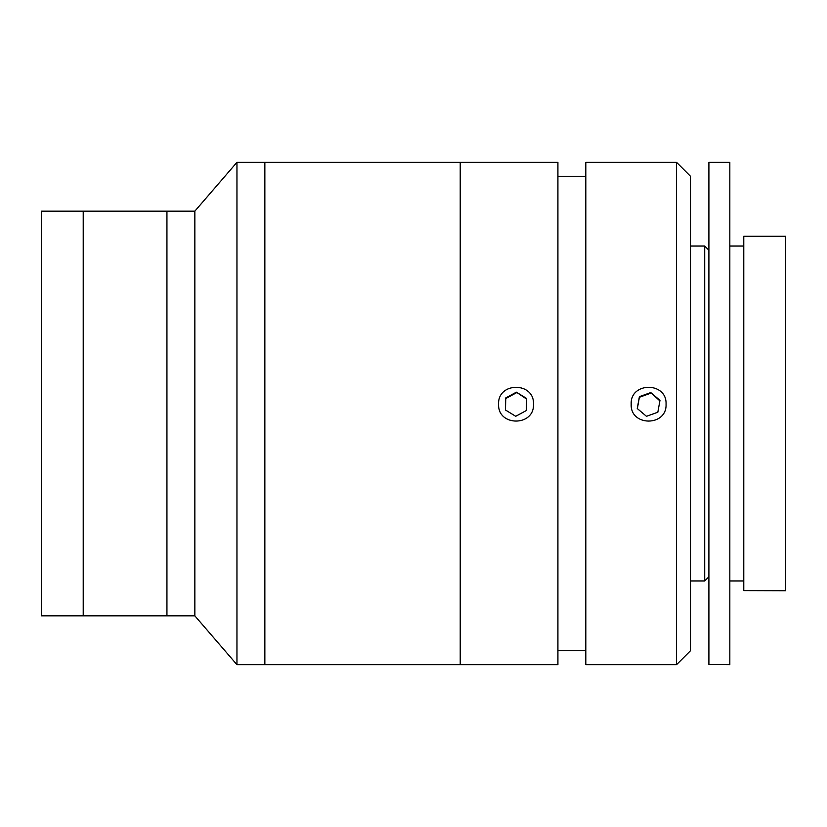 <?xml version="1.0" encoding="UTF-8"?>
<svg xmlns="http://www.w3.org/2000/svg" width="827" height="827" viewBox="0 0 827 827"><rect width="100%" height="100%" fill="white"/><g stroke="black" fill="none" stroke-linecap="round" stroke-linejoin="round"><path stroke-width="1.24" d="M194.852 413.5L194.852 211.154L41.35 211.154L41.35 615.846L83.217 615.846L83.217 211.154L83.217 615.846L166.94 615.846L166.94 211.154L166.94 615.846L194.852 615.846L194.852 413.5M236.956 162.319L264.857 162.319L264.857 664.681L264.857 162.319L460.225 162.319L460.225 664.681L460.225 162.319L557.915 162.319L557.915 664.681L236.956 664.681L236.956 162.319L194.852 211.154M533.487 404.176C534.562 426.691 497.534 426.691 498.598 404.176C497.513 381.754 534.552 381.671 533.487 404.176M676.527 404.176L676.527 162.319L585.816 162.319L585.816 664.681L676.527 664.681L676.527 404.176M631.177 404.176C630.081 381.754 667.12 381.671 666.055 404.176C667.131 426.691 630.112 426.691 631.177 404.176M676.527 162.319L690.483 176.275L690.483 650.725L676.527 664.681M708.904 664.515L729.827 664.681L729.827 162.319L708.904 162.319L708.904 664.515M708.904 250.23L704.718 246.043L704.718 580.957L690.483 580.957M743.783 590.602L785.65 590.726L785.65 236.274L743.783 236.274L743.783 590.602M657.837 412.218L659.977 400.351L650.756 392.567L639.395 396.65L637.255 408.517L646.476 416.312L657.837 412.218M659.874 400.888L650.756 392.567M650.756 393.187L639.395 397.27L639.395 396.65M639.395 397.27L637.359 408.6M526.334 410.543L526.665 398.49L516.379 392.174L505.762 397.921L505.431 409.975L515.717 416.291L526.334 410.543M526.644 399.1L516.379 392.174M516.379 392.794L505.762 398.542L505.762 397.921M505.762 398.542L505.452 409.985M194.852 615.846L236.956 664.681M585.816 176.275L557.915 176.275M585.816 650.725L557.915 650.725M729.827 580.957L743.783 580.957M729.827 246.043L743.783 246.043M690.483 246.043L704.718 246.043M708.904 576.77L704.718 580.957"/></g></svg>
